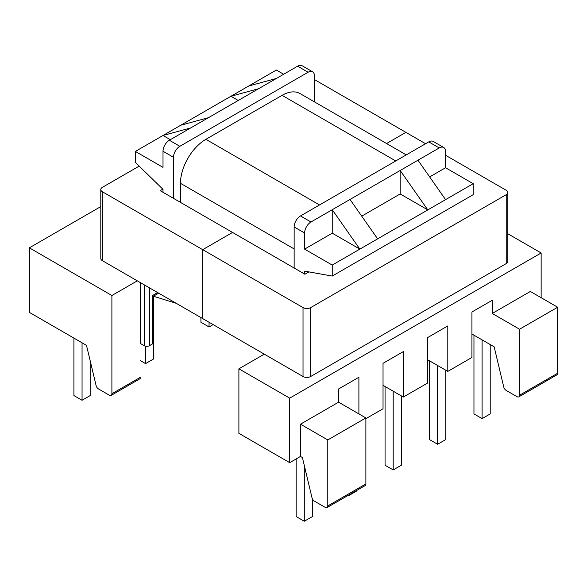 <?xml version="1.0" encoding="UTF-8"?>
<svg xmlns="http://www.w3.org/2000/svg" width="587" height="587" viewBox="0 0 587 587"><rect width="100%" height="100%" fill="white"/><g stroke="black" fill="none" stroke-linecap="round" stroke-linejoin="round"><path stroke-width="0.88" d="M314.456 75.906L314.456 101.881L314.456 75.906A8.981 5.188 -60 0 0 312.592 71.797A8.981 5.188 -60 0 1 314.456 75.906M308.102 72.238A8.981 5.188 -60 0 1 312.592 71.797A8.981 5.188 -60 0 0 308.102 72.238L297.624 66.192A8.981 5.188 -60 0 1 302.114 65.744L312.592 71.797L302.114 65.744A8.981 5.188 -60 0 0 297.624 66.192L258.573 88.732L230.955 96.253L238.256 100.465L230.955 96.253L248.734 85.988L276.352 78.475L297.624 66.192L308.102 72.238L179.842 146.295L308.102 72.238M173.488 157.294A8.981 5.188 -60 0 1 179.842 146.295L169.364 140.242L258.573 88.732L230.955 96.253L180.789 125.214L208.414 117.701L276.352 78.475L248.734 85.988L276.352 70.036L283.66 74.255L276.352 70.036L180.789 125.214L208.414 117.701L190.636 127.959L163.01 135.48L180.789 125.214L163.01 135.48L170.311 139.691L163.01 135.48L135.392 151.424L163.01 167.376L163.01 151.241A8.981 5.188 -60 0 1 169.364 140.242L190.636 127.959L163.01 135.48L135.392 151.424L163.01 167.376L163.01 151.241A8.981 5.188 -60 0 1 169.364 140.242L179.842 146.295A8.981 5.188 -60 0 0 173.488 157.294L163.01 151.241L173.488 157.294L173.488 198.347L173.488 157.294M149.362 345.728L152.554 343.887A3.595 2.077 -0 0 0 153.603 342.419A3.595 2.077 -0 0 1 152.554 343.887L152.554 295.488L153.603 296.097L153.603 342.419L153.603 296.097L152.554 295.488L157.617 292.568L152.554 295.488L152.554 343.887L149.362 345.728L149.362 287.799L149.362 345.728A3.595 2.077 -0 0 1 144.277 345.728A3.595 2.077 -0 0 0 149.362 345.728M180.473 183.32L180.473 202.383L180.473 183.32L294.138 248.939L180.473 183.32A35.917 20.736 120 0 1 205.876 139.324A35.917 20.736 120 0 0 180.473 183.32M282.068 95.336L205.876 139.324L319.533 204.951L205.876 139.324L282.068 95.336L395.733 160.955L282.068 95.336A35.917 20.736 120 0 1 300.03 93.553A35.917 20.736 120 0 0 282.068 95.336M153.603 296.281L176.247 303.325L153.603 296.281M338.582 388.983L338.582 402.183L365.884 417.944L365.884 483.937A3.595 2.077 -120 0 1 365.143 485.581A3.595 2.077 -120 0 0 365.884 483.937L365.884 417.944L327.788 439.942L327.788 505.928A3.595 2.077 60 0 1 327.047 507.572A3.595 2.077 60 0 1 325.249 507.395L314.405 501.137A3.595 2.077 60 0 1 311.983 497.703L302.393 457.537L300.485 456.437L300.485 424.174L338.582 402.183L365.884 417.944L327.788 439.942L327.788 505.928A3.595 2.077 60 0 1 327.047 507.572A3.595 2.077 60 0 1 325.249 507.395L314.405 501.137A3.595 2.077 60 0 1 311.983 497.703L302.393 457.537L300.485 456.437L300.485 424.174L327.788 439.942L300.485 424.174L338.582 402.183L338.582 388.983L358.899 377.25L338.582 388.983M492.251 300.265L492.251 313.465L530.347 291.468L492.251 313.465L519.554 329.226L492.251 313.465L492.251 300.265L471.926 311.998L492.251 300.265M541.141 297.697L541.141 252.975L507.792 233.721L541.141 252.975L289.692 398.147L238.894 368.819L238.894 433.345L289.692 462.673L289.692 398.147L541.141 252.975L541.141 297.697M289.692 462.673L300.485 456.437L289.692 462.673L289.692 398.147L238.894 368.819L264.289 354.159L238.894 368.819L238.894 433.345L289.692 462.673M358.899 413.916L358.899 377.25L358.899 413.916M365.884 418.678L383.032 408.779L383.032 363.324L383.032 408.779L365.884 418.678M403.35 351.591L383.032 363.324L403.35 351.591L403.35 397.047L427.483 383.12L427.483 337.657L447.8 325.932L447.8 371.388L471.926 357.454L471.926 311.998L471.926 357.454L447.8 371.388L427.483 359.655L447.8 371.388L447.8 325.932L427.483 337.657L427.483 383.12L403.35 397.047L403.35 351.591M135.392 162.423L135.392 151.424L135.392 162.423L163.01 189.366L135.392 162.423M163.01 192.301L163.01 189.366L163.01 192.301M361.717 216.155L400.173 193.952L400.173 170.487L350.013 199.448L377.632 238.858L427.798 209.897L400.173 193.952L361.717 216.155M359.853 249.123L427.798 209.897L400.173 170.487L400.173 193.952L427.798 209.897L400.173 170.487L350.013 199.448L377.632 238.858L359.853 249.123L332.235 209.713L350.013 199.448L310.963 221.996A8.981 5.188 -60 0 0 304.609 232.995L304.609 249.123L332.235 233.178L359.853 249.123L332.235 209.713L332.235 233.178L359.853 249.123L332.235 265.075L304.609 249.123L332.235 233.178L332.235 209.713L310.963 221.996A8.981 5.188 -60 0 0 304.609 232.995L304.609 249.123L332.235 265.075L359.853 249.123M439.23 147.939L400.173 170.487L417.959 160.222L445.577 199.631L427.798 209.897L473.195 183.687L445.577 167.735L445.577 151.607A8.981 5.188 -60 0 0 443.713 147.498A8.981 5.188 -60 0 1 445.577 151.607L445.577 167.735L429.662 176.929L445.577 167.735L473.195 183.687L473.195 194.686L473.195 183.687L445.577 199.631L417.959 160.222L439.23 147.939A8.981 5.188 -60 0 1 443.713 147.498L433.243 141.445A8.981 5.188 120 0 0 428.752 141.893L300.485 215.943A8.981 5.188 120 0 0 294.138 226.942L294.138 268.002L294.138 226.942L304.609 232.995L294.138 226.942A8.981 5.188 120 0 1 300.485 215.943L310.963 221.996L300.485 215.943L428.752 141.893L439.23 147.939A8.981 5.188 -60 0 1 443.713 147.498L433.243 141.445A8.981 5.188 120 0 0 428.752 141.893L439.23 147.939M332.235 276.066L332.235 265.075L332.235 276.066L473.195 194.686L332.235 276.066L304.609 271.121L304.609 274.056L304.609 271.121L332.235 276.066M140.469 343.527L144.277 345.728L144.277 284.871L144.277 345.728L140.469 343.527L140.469 282.67L140.469 343.527M29.35 312.365L86.494 345.361L96.092 385.52A3.595 2.077 -120 0 0 98.513 388.954L109.358 395.22A3.595 2.077 -120 0 0 111.156 395.396A3.595 2.077 -120 0 0 111.897 393.752L111.897 295.503L29.35 247.839L29.35 312.365L86.494 345.361L96.092 385.52A3.595 2.077 -120 0 0 98.513 388.954L109.358 395.22A3.595 2.077 -120 0 0 111.156 395.396A3.595 2.077 -120 0 0 111.897 393.752L111.897 295.503L137.299 280.835L111.897 295.503L29.35 247.839L100.795 206.595L29.35 247.839L29.35 312.365M383.032 385.321L403.35 397.047L383.032 385.321M471.926 333.996L494.151 346.822L503.749 386.987A3.595 2.077 -120 0 0 506.163 390.421L517.015 396.68A3.595 2.077 -120 0 0 518.805 396.863A3.595 2.077 -120 0 0 519.554 395.22L519.554 329.226L557.65 307.228L530.347 291.468L557.65 307.228L519.554 329.226L519.554 395.22A3.595 2.077 -120 0 1 518.805 396.863L556.909 374.866A3.595 2.077 -120 0 0 557.65 373.222L557.65 307.228L557.65 373.222L519.554 395.22L557.65 373.222A3.595 2.077 -120 0 1 556.909 374.866L518.805 396.863A3.595 2.077 -120 0 1 517.015 396.68L506.163 390.421A3.595 2.077 -120 0 1 503.749 386.987L494.151 346.822L471.926 333.996M139.728 378.901A3.595 2.077 -120 0 0 140.469 377.25L111.897 393.752L140.469 377.25A3.595 2.077 -120 0 1 139.728 378.901L111.156 395.396L139.728 378.901M145.554 346.198L145.554 363.617L140.469 360.682L145.554 363.617L153.677 358.921L145.554 363.617L145.554 346.198M153.677 296.31L153.677 358.921L153.677 296.31M209.045 322.263L209.045 326.959L213.11 324.611L209.045 326.959L200.923 322.263L209.045 326.959L209.045 322.263M200.923 317.567L200.923 322.263L200.923 317.567M437.638 444.271L445.768 439.575L445.768 370.214L445.768 439.575L437.638 444.271L429.515 439.575L437.638 444.271L437.638 365.525L437.638 444.271M429.515 360.829L429.515 439.575L429.515 360.829M482.088 418.604L490.218 413.916L490.218 344.554L490.218 413.916L482.088 418.604L473.958 413.916L482.088 418.604L482.088 339.858L482.088 418.604M473.958 335.17L473.958 413.916L473.958 335.17M393.195 469.93L385.065 465.242L385.065 386.488L385.065 465.242L393.195 469.93L401.317 465.242L393.195 469.93L393.195 391.184L393.195 469.93M401.317 395.873L401.317 465.242L401.317 395.873M348.744 495.589L348.267 495.318L348.744 495.589L356.874 490.901L348.744 495.589L348.744 495.046L348.744 495.589M356.874 490.358L356.874 490.901L356.874 490.358M304.293 521.256L296.164 516.56L296.164 458.931L296.164 516.56L304.293 521.256L312.423 516.56L304.293 521.256L304.293 465.513L304.293 521.256M312.423 498.891L312.423 516.56L312.423 498.891M82.055 400.275L73.925 395.587L73.925 338.097L73.925 395.587L82.055 400.275L90.178 395.587L82.055 400.275L82.055 342.793L82.055 400.275M90.178 360.778L90.178 395.587L90.178 360.778M386.569 143.522L405.888 132.361L425.575 143.727L405.888 132.361L386.569 143.522L405.888 132.361L314.456 79.575M100.795 189.55A5.386 3.111 180 0 0 102.373 191.751L202.698 249.673L202.698 318.594L303.024 376.516L303.024 307.595L303.024 376.516A5.386 3.111 180 0 0 310.648 376.516L310.648 307.595L310.648 376.516L506.214 263.607L506.214 194.686L506.214 263.607L310.648 376.516A5.386 3.111 180 0 1 303.024 376.516L202.698 318.594L202.698 249.673L303.024 307.595A5.386 3.111 180 0 0 310.648 307.595L506.214 194.686A5.386 3.111 180 0 0 507.792 192.485L507.792 261.406A5.386 3.111 180 0 1 506.214 263.607A5.386 3.111 180 0 0 507.792 261.406L507.792 192.485A5.386 3.111 180 0 0 506.214 190.283L445.577 155.276L506.214 190.283A5.386 3.111 180 0 1 507.792 192.485A5.386 3.111 180 0 1 506.214 194.686L310.648 307.595A5.386 3.111 180 0 1 303.024 307.595L202.698 249.673L232.54 232.445L304.932 274.239L308.975 271.898L304.932 274.239L232.54 232.445L202.698 249.673L202.698 318.594L102.373 260.672A5.386 3.111 180 0 1 100.795 258.471L100.795 189.55A5.386 3.111 180 0 1 102.373 187.356L139.17 166.106M162.775 189.139L160.156 190.65L232.54 232.445L202.698 249.673M327.788 505.928L365.884 483.937L327.788 505.928M102.373 191.751L102.373 260.672M365.143 485.581L327.047 507.572L365.143 485.581M158.666 293.177L153.603 296.097L158.666 293.177M406.248 154.88L300.03 93.553L406.248 154.88"/></g></svg>
